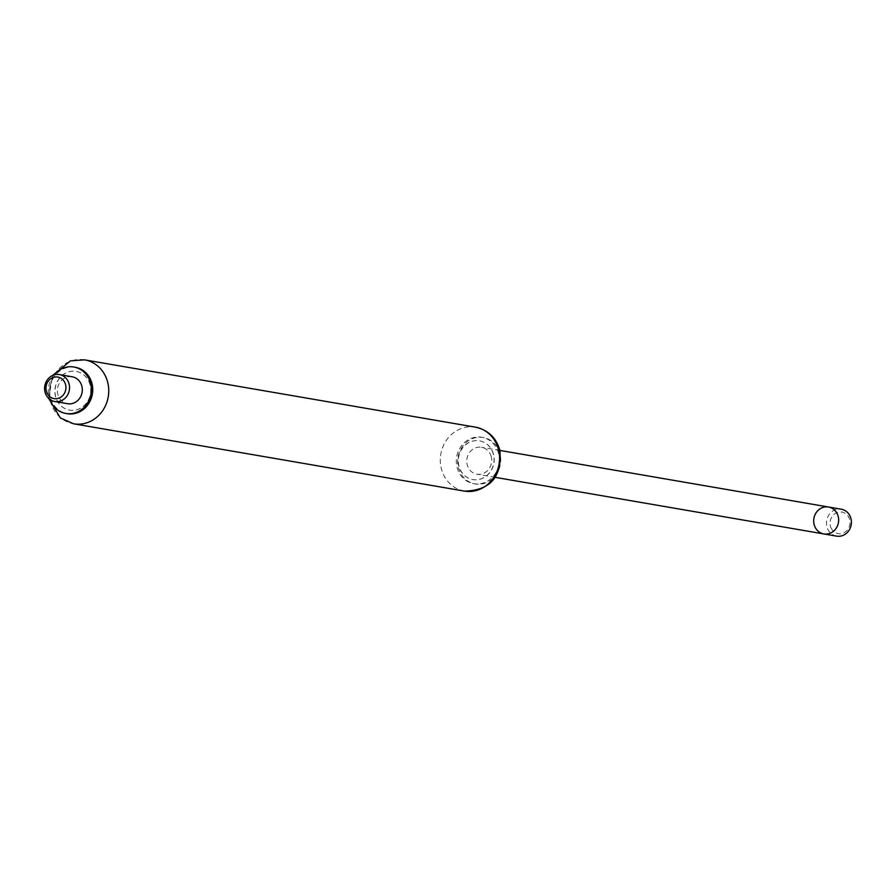 <?xml version="1.0" encoding="UTF-8"?>
<svg xmlns="http://www.w3.org/2000/svg" width="896" height="896" viewBox="0 0 896 896"><rect width="100%" height="100%" fill="white"/><g stroke="black" fill="none" stroke-linecap="round" stroke-linejoin="round"><path stroke-width="0.67" stroke-dasharray="4.48 3.36" d="M493.394 454.362A19.634 17.886 -80.2 0 0 479.438 440.843A19.634 17.886 -80.2 0 0 458.472 457.162A19.634 17.886 -80.2 0 0 472.774 479.55A19.634 17.886 -80.2 0 0 493.394 454.362M90.238 384.944A19.634 17.886 -80.2 0 0 76.283 371.426A19.634 17.886 -80.2 0 0 55.328 387.744A19.634 17.886 -80.2 0 0 69.619 410.122A19.634 17.886 -80.2 0 0 90.238 384.944M498.579 453.499A23.565 21.47 -80.2 0 0 481.835 437.27A23.565 21.47 -80.2 0 0 456.68 456.848A23.565 21.47 -80.2 0 0 473.838 483.717A23.565 21.47 -80.2 0 0 498.579 453.499M499.968 453.734A23.565 21.47 -80.2 0 0 483.224 437.517A23.565 21.47 -80.2 0 0 458.069 457.094A23.565 21.47 -80.2 0 0 475.227 483.952A23.565 21.47 -80.2 0 0 499.968 453.734M493.528 454.395A19.634 17.886 -80.2 0 0 479.573 440.866A19.634 17.886 -80.2 0 0 458.618 457.184A19.634 17.886 -80.2 0 0 472.909 479.573A19.634 17.886 -80.2 0 0 493.528 454.395M90.104 384.922A19.634 17.886 -80.2 0 0 76.149 371.403A19.634 17.886 -80.2 0 0 55.182 387.722A19.634 17.886 -80.2 0 0 69.485 410.099A19.634 17.886 -80.2 0 0 90.104 384.922M75.219 367.259A23.565 21.47 -80.2 0 0 50.064 386.837A23.565 21.47 -80.2 0 0 67.222 413.694M53.906 374.976A23.565 21.47 -80.2 0 0 49.717 399.302M491.254 456.68A13.664 12.443 -80.2 0 0 481.544 447.272A13.664 12.443 -80.2 0 0 466.962 458.618A13.664 12.443 -80.2 0 0 476.907 474.197A13.664 12.443 -80.2 0 0 491.254 456.68M828.486 507.013A13.664 12.443 -80.2 0 0 813.904 518.358A13.664 12.443 -80.2 0 0 823.85 533.938M836.618 536.133A13.664 12.443 99.8 0 1 827.501 528.517A13.664 12.443 99.8 0 1 829.181 514.517A13.664 12.443 99.8 0 1 841.254 509.208M830.894 527.542A10.931 9.957 -80.2 0 0 848.086 529.054A10.931 9.957 -80.2 0 0 841.154 511.997A10.931 9.957 -80.2 0 0 830.894 527.542M72.15 376.779A13.664 12.443 -80.2 0 0 57.568 388.125A13.664 12.443 -80.2 0 0 67.514 403.704M464.442 491.109A32.446 29.557 99.8 0 1 441.381 468.765A32.446 29.557 99.8 0 1 475.451 427.168M84.616 359.867A32.446 29.557 -80.2 0 0 50.546 401.464A32.446 29.557 -80.2 0 0 73.606 423.808M48.686 398.429L52.651 375.458M483.224 437.517L481.835 437.27M475.227 483.952L473.838 483.717M499.912 450.43L481.544 447.272M495.275 477.355L476.907 474.197"/><path stroke-width="1.34" d="M49.717 399.302A23.565 21.47 -80.2 0 0 65.834 413.459L67.222 413.694A23.565 21.47 -80.2 0 0 91.963 383.488A23.565 21.47 -80.2 0 0 75.219 367.259L73.83 367.013A23.565 21.47 -80.2 0 0 53.906 374.976M65.834 413.459A23.565 21.47 -80.2 0 0 90.574 383.242A23.565 21.47 -80.2 0 0 73.83 367.013M838.197 516.421A13.664 12.443 -80.2 0 0 828.486 507.013A13.664 12.443 99.8 0 1 838.432 522.592A13.664 12.443 99.8 0 1 823.85 533.938A13.664 12.443 -80.2 0 0 838.197 516.421M828.486 507.013L841.254 509.208A13.664 12.443 99.8 0 1 851.2 524.787A13.664 12.443 99.8 0 1 836.618 536.133L823.85 533.938A13.664 12.443 99.8 0 1 814.733 526.322A13.664 12.443 99.8 0 1 816.413 512.322A13.664 12.443 99.8 0 1 828.486 507.013L499.912 450.43M69.093 383.981A13.664 12.443 -80.2 0 0 59.382 374.573A13.664 12.443 -80.2 0 0 44.8 385.93A13.664 12.443 -80.2 0 0 54.746 401.498A13.664 12.443 -80.2 0 0 69.093 383.981M65.576 384.608A10.931 9.957 99.8 0 1 53.458 398.485A10.931 9.957 99.8 0 1 48.832 380.453A10.931 9.957 99.8 0 1 65.576 384.608M54.746 401.498L67.514 403.704A13.664 12.443 -80.2 0 0 81.861 386.187A13.664 12.443 -80.2 0 0 72.15 376.779L59.382 374.573M498.501 449.501A32.446 29.557 99.8 0 1 464.442 491.109L73.606 423.808A32.446 29.557 -80.2 0 0 107.677 382.211A32.446 29.557 -80.2 0 0 84.616 359.867L475.451 427.168A32.446 29.557 99.8 0 1 498.501 449.501M475.451 427.168C488.018 429.957 496.16 437.651 499.856 450.24C502.197 476.84 490.392 490.459 464.442 491.109M73.606 423.808L60.334 417.917L48.686 398.429M52.651 375.458L70.437 360.875L84.616 359.867M823.85 533.938L495.275 477.355"/></g></svg>
